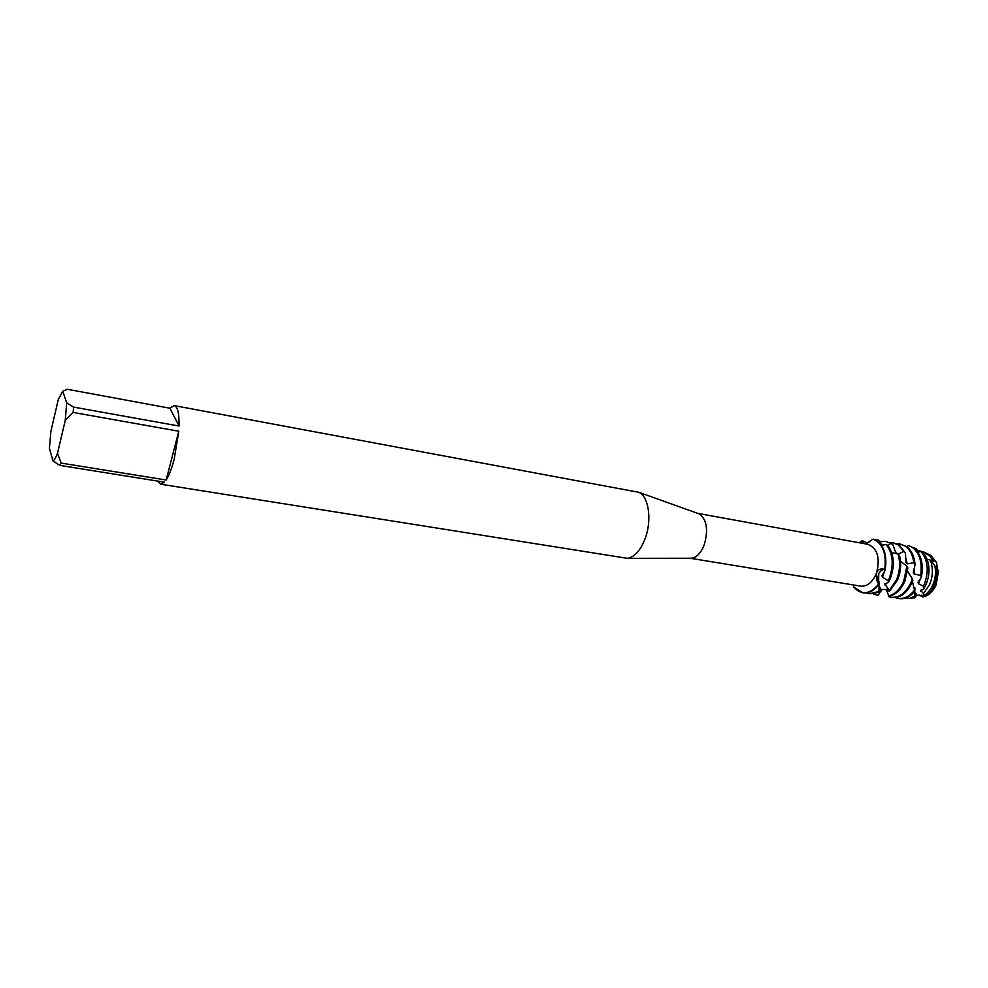 <?xml version="1.0" encoding="UTF-8"?>
<svg xmlns="http://www.w3.org/2000/svg" width="988" height="988" viewBox="0 0 988 988"><rect width="100%" height="100%" fill="white"/><g stroke="black" fill="none" stroke-linecap="round" stroke-linejoin="round"><path stroke-width="1.48" d="M938.538 570.743L936.13 584.822L938.538 570.743L935.056 566.692M922.977 553.082L923.978 552.082L930.77 556.75L931.993 560.418L933.549 561.567L934.549 560.245L936.624 562.543L930.894 555.441L929.115 554.527L936.624 562.543L937.316 569.002M876.282 573.62L876.726 572.373C878.591 569.1 881.247 568.162 884.68 569.533C882.296 569.384 880.32 570.768 878.74 573.682L878.591 584.155L876.986 580.87L876.023 574.238C872.095 582.71 866.958 586.674 860.597 586.131L690.155 558.245M697.997 513.451L699.257 513.908C706.889 519.602 708.507 529.988 704.148 545.08C700.9 553.058 696.725 557.442 691.6 558.245L690.254 558.245M697.886 513.414L867.822 544.302C877.27 548.118 880.246 557.467 876.726 572.373L876.726 572.373M174.271 405.623C177.655 406.673 179.248 413.478 179.063 426.038L73.569 407.093L66.702 402.845L62.75 391.285L67.283 389.26L169.911 408.217L174.271 405.623L638.804 492.296C648.733 496.285 652.166 520.207 645.139 538.608C640.459 550.575 634.543 557.158 627.405 558.331L160.711 484.206L157.784 481.107M73.569 407.093L73.137 412.441L178.803 431.225L174.172 459.334C171.739 468.559 169.059 475.45 166.157 480.007L61.145 463.088L59.774 465.385L164.514 482.181L160.711 484.206M861.487 543.153L862.314 540.658L863.549 543.524L862.314 540.658L867.341 543.042L870.267 541.263M859.399 542.77L862.314 540.658L859.399 542.77M853.644 584.995L853.484 586.81C861.301 595.517 869.662 594.64 878.591 584.155L877.443 579.672L878.74 573.682C880.32 570.768 882.296 569.384 884.68 569.533L885.063 570.409L881.926 575.745L882.432 577.153L888.175 580.734L888.496 582.34L884.742 584.032L889.373 590.342L889.385 591.417L886.187 589.231L888.928 596.258C895.634 594.887 900.957 589.861 904.872 581.191L907.886 567.976L906.873 566.112L903.81 581.006C900.192 589.107 895.264 594.06 889.027 595.85M922.026 596.258L919.828 595.171L916.135 595.394L916.172 593.393L914.641 596.554M919.309 595.109L922.656 596.974C928.35 596.011 932.845 591.96 936.13 584.822C933.129 591.417 929.004 595.406 923.755 596.777L922.656 596.974L921.582 595.208L923.163 596.011C927.275 593.813 930.523 590.021 932.907 584.637C935.488 578.351 936.13 572.003 934.846 565.618L930.35 560.159C933.252 567.853 933.03 575.955 929.671 584.451L923.558 593.455L923.163 596.011M885.063 570.409C887.286 557.059 884.729 547.278 877.406 541.066L873.133 539.09L865.55 543.882M873.133 539.09C882.852 543.524 886.705 553.675 884.68 569.533L884.68 569.533C886.705 553.675 882.852 543.524 873.133 539.09M62.75 391.285L58.317 399.448L50.882 431.348L49.4 448.429L53.056 460.976L59.774 465.385M61.145 463.088L57.502 453.307C55.871 457.506 54.389 460.062 53.056 460.976M57.502 453.307L65.245 420.419L73.137 412.441M66.702 402.845L65.245 420.419M178.803 431.225L166.157 480.007M169.911 408.217L179.063 426.038M937.229 568.878L934.92 584.748C931.993 591.232 927.967 595.245 922.841 596.814M875.331 539.843L878.357 540.041L882.284 545.24M888.496 582.34L890.25 578.721C894.93 565.766 894.177 554.725 888.002 545.574L886.1 544.4C893.016 553.441 894.041 564.815 889.175 578.536L888.175 580.734M889.385 591.417L897.586 579.956C900.858 571.768 901.501 563.654 899.512 555.639L898.018 553.984C900.5 562.345 900.006 570.941 896.524 579.783L889.373 590.342M892.806 544.376L885.791 541.35L892.806 544.376L896.079 553.638M889.855 542.498L893.016 542.684L898.178 544.894L905.379 552.984L905.996 562.444L907.231 563.864L913.863 562.765L915.073 564.58L913.307 572.558M905.379 552.984L899.228 545.08L893.016 542.684M897.055 543.82L900.192 544.005L905.366 546.216C909.997 549.637 912.838 555.157 913.863 562.765M890.991 597.271L892.041 597.431C900.34 598.148 907.021 593.146 912.109 582.414L912.838 580.549L912.319 578.783L911.06 582.228C905.971 592.973 899.29 597.987 890.991 597.271L888.496 596.591L888.706 595.295M915.073 564.58C914.295 556.195 911.418 550.143 906.416 546.401L900.192 544.005M921.372 577.251C923.768 563.889 921.162 554.033 913.554 547.71L908.503 545.598L912.517 547.525C919.742 553.416 922.459 562.715 920.668 575.424L921.372 577.251L917.988 582.364L918.47 583.673L923.397 586.255L923.607 589.095L920.47 590.318L923.558 593.455M908.503 545.598L906.786 546.673M923.607 589.095L926.188 584.254C930.437 572.892 929.881 562.938 924.533 554.404L921.088 551.625C927.979 560.221 929.078 571.064 924.385 584.143L923.397 586.255M913.777 547.883L915.925 548.525L918.581 552.082M917.16 550.205L923.978 552.082M930.77 556.75L925.027 552.588M927.263 553.675L930.041 555.108L934.549 560.245M936.624 562.543L936.871 568.557M930.35 560.159L927.102 559.183M921.088 551.625L917.889 552.206M879.444 592.294L881.827 589.885L878.703 594.084M878.542 595.097L876.541 594.937L878.542 595.097L880.703 587.909L878.95 590.701M879.024 591.479L869.255 593.763L878.987 592.306L879.122 582.253L878.764 581.191L878.159 583.266L879.122 582.253M862.722 592.714L862.993 592.763C868.674 593.492 873.911 590.849 878.69 584.834L878.591 584.155C873.725 590.577 868.353 593.418 862.45 592.677L853.484 586.81M887.767 545.425L890.781 543.449M898.104 554.07L903.711 551.502M913.32 572.534L914.159 574.04L920.668 575.424M915.938 596.517L914.641 597.876L915.666 595.147M909.454 598.407L914.567 597.234L914.666 596.295L909.825 598.333L904.304 598.382M914.666 596.283L914.678 591.38M914.74 590.651L915.036 588.638L914.752 587.588L914.295 588.885M914.666 589.873C909.738 596.332 904.23 599.185 898.154 598.419L899.191 598.58C904.823 599.333 910.022 596.876 914.789 591.244L912.443 581.611M912.319 578.783L907.589 571.126M906.873 566.112L900.5 561.246M898.018 553.984L891.67 552.564M886.1 544.4L881.506 545.388M931.239 558.134L933.549 561.567M914.641 597.876L912.653 597.913M922.446 589.49L920.693 591.244M915.036 588.638L914.431 589.268M920.557 578.499L918.47 583.673M898.154 598.419L895.153 597.542M914.592 566.927L914.159 574.04M905.749 557.924L907.231 563.864M895.289 551.353L897.141 553.836M876.541 594.937L873.491 594.035M879.616 541.757L885.791 541.35M886.878 582.969L885.013 585.007M869.255 593.763L866.18 592.849M884.593 571.2L882.432 577.153M935.451 567.124C936.92 576.807 934.623 584.982 928.584 591.639M699.257 513.908L638.804 492.296M878.11 583.142L876.986 580.87M691.6 558.245L627.405 558.331M927.436 553.762L923.965 552.07M935.043 566.63L936.254 567.964M877.443 579.672L878.221 582.846M887.236 590.503C885.89 589.354 883.63 589.107 880.456 589.774L879.975 589.515M879.567 588.799L878.814 585.131M915.345 594.591L914.715 591.343M914.159 588.49L912.603 582.55M909.281 574.312L907.614 571.163M930.894 555.441L929.597 554.811M911.973 598.086L909.825 598.333M923.755 596.777L922.78 596.888"/></g></svg>
